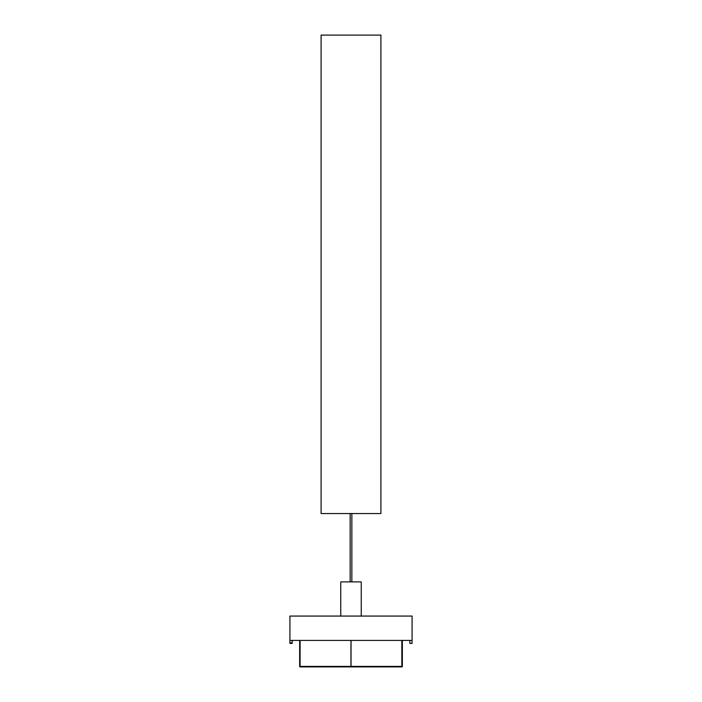 <?xml version="1.0" encoding="UTF-8"?>
<svg xmlns="http://www.w3.org/2000/svg" width="702" height="702" viewBox="0 0 702 702"><rect width="100%" height="100%" fill="white"/><g stroke="black" fill="none" stroke-linecap="round" stroke-linejoin="round"><path stroke-width="1.05" d="M292.172 643.409L292.172 642.892L289.917 642.892L289.917 643.409L292.172 643.409M409.828 640.417L409.828 643.409L412.083 643.409L412.083 616.066L289.917 616.066L289.917 642.892M292.172 640.417L292.172 642.892M401.834 666.9A0.509 0.509 0 0 0 402.351 666.391L401.834 666.9L350.965 666.9M402.351 666.391L402.351 640.417M351.035 666.9L351.035 666.391L351.035 666.9L300.166 666.9L299.649 666.391A0.509 0.509 0 0 0 300.166 666.9A0.509 0.509 0 0 1 299.649 666.391L299.649 640.417M412.083 640.417L289.917 640.417M340.751 616.066L340.751 581.888L361.249 581.888L361.249 616.066M351.851 581.888L351.851 513.539M380.905 513.539L321.095 513.539L321.095 35.1L380.905 35.1L380.905 513.539M401.834 640.417L401.834 666.391L351.035 666.391L351.035 640.417M350.965 640.417L350.965 666.391L300.096 666.391L300.096 640.417M350.149 513.539L350.149 581.888"/></g></svg>
